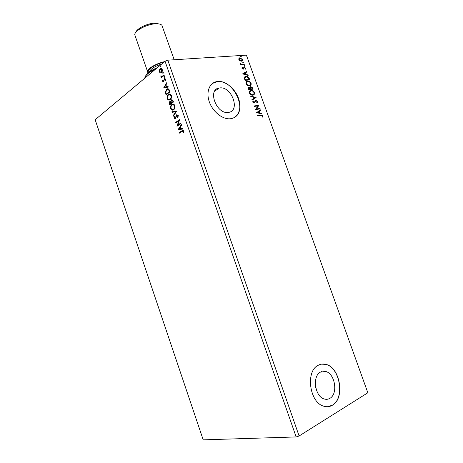 <?xml version="1.0" encoding="UTF-8"?>
<svg xmlns="http://www.w3.org/2000/svg" width="463" height="463" viewBox="0 0 463 463"><rect width="100%" height="100%" fill="white"/><g stroke="black" fill="none" stroke-linecap="round" stroke-linejoin="round"><path stroke-width="0.69" d="M320.546 372.078C311.987 375.973 314.863 396.884 324.395 399.025C326.346 399.575 328.169 399.349 329.864 398.348C338.412 393.868 334.969 373.224 325.518 371.459L320.546 372.078M219.734 87.929L219.242 87.993C207.106 89.382 216.505 114.639 228.363 112.393L228.409 112.387C240.737 111.213 231.778 86.089 219.734 87.929M217.61 81.511L216.643 81.644C209.218 82.923 205.763 92.455 209.479 102.306C213.096 112.168 222.94 119.743 230.505 118.731L230.8 118.69C238.567 117.585 242.016 108.029 238.491 98.318C235.077 88.589 225.44 80.718 217.61 81.511M234.625 117.313C247.913 109.945 233.196 79.225 217.488 81.598L212.586 83.375M318.284 365.261C305.273 370.95 309.411 402.833 323.932 406.242C326.976 407.127 329.812 406.774 332.451 405.189C345.427 398.145 339.981 366.881 325.645 364.34C323.064 363.721 320.61 364.028 318.284 365.261M327.81 406.699L332.301 405.2C345.276 398.157 339.836 366.899 325.501 364.364L321.577 364.144M180.807 123.031L180.987 123.552L176.964 126.301L178.776 120.855L175.79 122.915L175.61 122.394L179.621 119.622L177.809 125.079L180.807 123.031M176.669 111.155L173.44 116.161L173.243 115.594L175.691 111.803L172.103 112.312L171.906 111.751L176.669 111.155M173.486 102.01L169.533 104.927L169.203 103.972L169.637 101.698L170.691 101.71L171.333 99.892L173.012 100.656L173.486 102.01M169.429 90.36L169.979 91.934L166.061 94.927L165.291 92.206L166.859 89.081C167.895 88.358 168.752 88.78 169.429 90.36M160.256 72.894L159.313 71.887L159.289 70.121L160.337 68.628C161.072 68.165 161.703 68.455 162.224 69.485C162.496 70.903 162.235 71.933 161.431 72.575L160.256 72.894L159.313 71.887M164.22 75.4L161.39 77.686L161.211 77.171L161.628 76.835L160.811 75.845L162.085 76.354L164.041 74.879L164.22 75.4M162.582 81.297L162.64 79.983L162.988 80.087L162.918 80.99L163.474 81.181L164.469 78.525L165.551 79.046L165.54 80.417L165.169 80.331L165.222 79.381L164.544 79.115L163.566 81.76L162.582 81.297L162.907 81.268L162.93 80.07M182.034 131.376L179.349 133.159L179.169 132.638L181.895 130.821C182.555 130.126 183.18 130.225 183.753 131.122L183.73 132.725L183.325 132.667L183.336 131.405L182.034 131.376M165.036 61.226L95.164 119.749L203.199 439.85L296.152 436.939L165.036 61.226L167.809 60.178L246.397 55.143L367.836 392.763L299.11 435.984L167.809 60.178M163.636 87.964L166.749 82.663L166.946 83.224L165.933 84.903L166.593 86.795L168.092 86.512L168.289 87.079L163.636 87.964M164.515 77.257L164.041 77.089L164.267 76.36L164.689 76.569L164.515 77.257L164.041 77.089M160.881 66.822L160.412 66.66L160.644 65.92L161.055 66.122L160.881 66.822M163.132 73.287L162.658 73.119L162.883 72.39L163.306 72.593L163.132 73.287L162.658 73.119M170.193 99.649L170.043 99.759C168.972 100.488 168.034 100.124 167.23 98.654C166.854 96.698 167.23 95.303 168.37 94.475L168.573 94.336C169.632 93.63 170.558 94.018 171.345 95.494C171.709 97.45 171.322 98.833 170.193 99.649M173.694 109.702L173.602 109.766C172.508 110.535 171.541 110.165 170.708 108.66C170.332 106.704 170.714 105.321 171.86 104.516L171.999 104.424C173.081 103.683 174.036 104.065 174.858 105.581C175.222 107.538 174.829 108.909 173.694 109.702M178.278 115.397L177.931 117.544L177.578 117.261L177.879 115.727L176.866 115.252L175.408 118.875L174.065 118.314L174.279 116.537L174.667 116.769L174.47 118.036L175.211 118.366L176.687 114.726L178.278 115.397M178.11 129.599L181.357 124.605L181.554 125.172L180.501 126.758L181.166 128.668L182.711 128.494L182.908 129.067L178.081 129.513M243.22 62.638L242.681 62.268L242.872 61.857L243.474 62.21L243.22 62.638M244.528 66.284L243.989 65.92L244.186 65.503L244.782 65.856L244.528 66.284M242.699 73.906L246.715 71.418L246.901 71.933L245.61 72.703L246.235 74.45L247.983 74.948L248.168 75.469L242.699 73.906M249.488 85.904C248.151 86.077 247.028 85.377 246.119 83.797C245.812 82.229 246.275 81.349 247.508 81.147L247.746 81.112C249.088 80.95 250.199 81.662 251.085 83.242C251.38 84.798 250.911 85.672 249.679 85.875L249.488 85.904M256.577 112.636L260.519 109.87L260.71 110.397L259.442 111.253L260.073 113.013L261.803 113.441L261.989 113.962L256.577 112.636M257.636 101.484L257.115 103.023L256.739 102.664L257.168 101.582L256.062 100.812L254.181 103.07L252.676 102.091L253.041 100.778L253.469 101.113L253.163 102.034L253.99 102.589L255.894 100.326L257.636 101.484L257.081 102.989M252.815 95.187C251.484 95.378 250.361 94.689 249.453 93.104C249.152 91.495 249.638 90.592 250.917 90.407L251.073 90.383C252.41 90.204 253.521 90.91 254.407 92.49C254.696 94.105 254.193 95.002 252.902 95.175L252.815 95.187M241.09 56.7L240.552 56.33L240.737 55.919L241.345 56.278L241.09 56.7M253.087 89.162L248.359 89.689L248.041 88.803L248.614 87.247L249.922 87.71L250.772 86.593L252.642 87.918L253.087 89.162M256.097 97.543L252.103 100.141L251.913 99.614L254.951 97.647L250.819 96.559L250.633 96.038L256.068 97.462L252.103 100.135M260.889 115.484L257.769 115.947L257.596 115.461L260.953 114.963L262.81 115.895L262.695 117.156L262.249 116.965L262.33 115.97L260.889 115.484M260.003 108.429L260.177 108.909L255.483 109.569L257.862 105.946L254.355 106.421L254.181 105.94L258.881 105.304L256.514 108.915L260.003 108.429L259.888 108.95M249.25 78.478L249.771 79.92L245.025 80.388L244.325 77.94L246.09 76.32C247.433 76.123 248.486 76.841 249.25 78.478L249.476 79.949M241.97 68.339L242.137 67.372L242.537 67.633L242.386 68.275L243.081 68.686L244.238 67.204L245.598 68.13L245.483 69.149L245.06 68.9L245.193 68.217L244.423 67.679L243.335 69.155L241.97 68.339M244.325 64.751L240.841 65.023L240.673 64.542L241.188 64.502L240.303 63.344L241.767 64.38L244.151 64.276L244.325 64.751M239.88 60.856L238.839 59.611L238.96 58.286L239.753 57.782L242.45 59.362C242.676 60.427 242.363 61.041 241.524 61.197L239.88 60.856M299.11 435.984L296.152 436.939M315.72 387.508L315.372 385.042M241.345 56.278L240.806 55.907M248.122 87.484L248.7 87.235M248.457 87.397L249.922 87.71M250.199 86.841L250.772 86.593M250.529 86.755L252.642 87.918M252.399 88.08L252.798 89.191M250.535 87.27L250.13 88.08L250.437 89.093L252.433 88.734L250.905 87.079L250.373 87.918L250.68 88.931L252.433 88.734M248.486 87.906L248.428 89.313L250.194 88.983L248.828 87.721L248.672 89.151L250.194 88.983M249.985 90.794L251.073 90.383M250.83 90.545C252.161 90.366 253.273 91.066 254.164 92.646L254.407 92.49M254.164 92.646L253.608 94.95M250.35 91.217L249.69 93.185C250.425 94.464 251.328 95.019 252.399 94.863L253.267 94.527M251.241 90.864L251.125 90.881C250.113 91.032 249.713 91.743 249.933 93.028C250.668 94.302 251.571 94.863 252.642 94.707L252.729 94.695C253.753 94.55 254.152 93.844 253.932 92.565C253.215 91.28 252.318 90.713 251.241 90.864M250.72 96.281L256.068 97.462M255.408 101.183L254.812 102.728M252.867 100.986L253.469 101.113M253.22 101.27L253.163 102.034M252.92 102.19L253.99 102.589M253.741 102.745L254.112 102.56M255.344 100.569L255.894 100.326M255.651 100.483L257.387 101.64M257.631 115.571L260.704 115.113L262.81 115.895M262.562 116.045L262.538 117.093M260.275 110.038L260.71 110.397M260.461 110.547L259.442 111.253M259.193 111.404L259.824 113.163L260.073 113.013M259.824 113.163L261.803 113.441M261.554 113.591L261.659 113.881M259.037 111.531L257.457 112.584L259.523 112.879L259.037 111.531L257.7 112.434L259.523 112.879M254.222 106.056L258.881 105.304M258.632 105.46L258.921 105.414M258.672 105.564L256.514 108.915M256.271 109.065L259.755 108.579M246.617 81.534L247.746 81.112M247.502 81.274C248.845 81.112 249.956 81.824 250.842 83.404L251.085 83.242M250.842 83.404L250.327 85.655M246.982 81.951L246.357 83.884C247.092 85.163 247.994 85.724 249.071 85.586L249.974 85.233M247.913 81.592L247.757 81.61C246.762 81.766 246.38 82.466 246.6 83.722C247.335 84.995 248.237 85.562 249.314 85.423L249.476 85.4C250.454 85.238 250.836 84.544 250.61 83.311C249.893 82.026 248.996 81.453 247.913 81.592M244.863 76.765L246.09 76.32M245.847 76.482C247.19 76.291 248.243 77.008 249.007 78.641M245.263 77.171L244.626 78.316L245.101 80.024L249.111 79.491L248.347 77.709L246.038 76.823L244.869 78.149L245.338 79.856L249.111 79.491M242.681 73.843L246.715 71.418M246.472 71.58L246.652 72.083M246.235 74.45L245.61 72.703M245.998 74.612L247.983 74.948M243.839 73.762L245.436 74.456L245.199 72.951L243.839 73.762L245.679 74.288M242.004 67.615L242.537 67.633M242.294 67.801L242.386 68.275M242.149 68.443L243.023 68.698M242.78 68.865L243.133 68.674M243.729 67.436L244.238 67.204M243.995 67.372L245.598 68.13M245.361 68.298L245.378 69.085M243.897 67.992L243.96 68.356M243.717 68.524L243.48 69.109M244.782 65.856L244.244 65.491M240.725 64.693L241.188 64.502M240.285 63.61L240.754 63.541M240.529 63.935L241.767 64.38M241.524 64.554L244.151 64.276M243.914 64.444L244.03 64.774M242.699 62.019L243.474 62.21M239.122 58.101L240.037 57.742M239.793 57.916L242.45 59.362M242.213 59.53L241.929 61.052M239.475 58.517L239.035 59.756L240.882 60.925L241.611 60.624M240.21 58.216L239.273 59.582L241.327 60.728L242.022 59.391L240.21 58.216M179.621 132.979L179.169 132.638M179.488 132.586L182.966 130.358M183.753 132.632L183.325 132.667M183.649 132.615L183.718 131.741L183.4 131.793M183.718 131.741L183.336 131.405M183.661 131.359L182.92 131M163.954 87.901L163.607 87.877M163.931 87.843L166.859 82.987M168.098 86.54L166.593 86.795M164.556 87.189L166.437 86.859L165.933 85.412L165.609 85.441L164.556 87.189L166.113 86.888L165.609 85.441M166.437 86.859L166.113 86.888M163.798 81.152L164.012 80.828L163.688 80.857M164.012 80.828L164.296 79.104L163.971 79.132M164.296 79.104L164.678 78.583L164.348 78.612M165.569 80.319L165.169 80.331M165.499 80.302L165.551 79.352L165.222 79.381M165.551 79.352L164.932 79.046M163.439 81.824L162.907 81.268M164.365 77.061L164.544 76.366L164.215 76.395M161.651 77.471L161.211 77.171M161.535 77.142L161.952 76.806L161.628 76.835M161.952 76.806L160.852 76.314M161.176 76.285L161.136 75.845M162.415 76.331L164.105 75.064M160.869 66.828L160.412 66.66M160.736 66.637L160.91 65.937L160.58 65.96M159.637 71.863L159.613 70.098L159.289 70.121M159.613 70.098L160.441 68.767L160.111 68.79M160.441 68.767L161.072 68.437M160.794 72.309L161.581 72.031L162.206 69.745L161.095 69.028M160.296 69.305L159.654 71.603L161.066 72.187L161.876 69.774L160.296 69.305M162.206 69.745L161.876 69.774M161.581 72.031L161.251 72.06M162.988 73.096L163.161 72.402L162.831 72.425M166.327 94.724L165.615 92.172L165.291 92.206M165.615 92.172L166.94 89.22L166.616 89.255M166.94 89.22L167.849 88.769M168.937 89.816L166.796 89.77L165.754 92.195L166.281 94.105L169.718 91.691L168.937 89.816L167.797 89.388M166.281 94.105L169.389 91.72L168.613 89.851M169.718 91.691L169.389 91.72M169.331 100.06L167.23 98.654M167.554 98.619C167.178 96.663 167.554 95.268 168.694 94.44L168.37 94.475M168.694 94.44L169.556 94.018M169.348 99.458L170.338 99.094C171.241 98.445 171.553 97.34 171.269 95.783L169.556 94.62M168.549 94.996C167.647 95.65 167.34 96.761 167.618 98.33C168.272 99.51 169.024 99.811 169.886 99.221L170.014 99.134C170.916 98.486 171.229 97.38 170.945 95.818C170.315 94.62 169.568 94.307 168.717 94.88L168.549 94.996M171.269 95.783L170.945 95.818M170.338 99.094L170.014 99.134M169.805 104.731L169.527 103.938L169.962 101.663L169.637 101.698M169.962 101.663L170.257 101.507M171.333 99.892L171.657 99.858L170.691 101.71M171.657 99.858L172.01 99.667M173.012 101.154L171.513 100.413L171.09 101.756L171.426 102.879L173.22 101.75L171.993 100.286M171.252 102.873L169.823 102.213L169.759 104.111L171.339 103.139L170.309 102.086M171.339 103.139L170.928 102.913M169.759 104.111L171.021 103.18M173.22 101.75L172.687 101.194M171.426 102.879L172.896 101.791M172.873 110.084L170.708 108.66M171.026 108.62C170.65 106.664 171.038 105.28 172.184 104.476L171.86 104.516M172.184 104.476L173.012 104.082M172.884 109.488L173.833 109.146C174.742 108.516 175.06 107.416 174.777 105.859L173.012 104.684M172.045 105.037C171.131 105.674 170.818 106.779 171.102 108.342C171.773 109.552 172.549 109.853 173.428 109.239L173.509 109.187C174.418 108.556 174.736 107.457 174.453 105.9C173.787 104.661 173.012 104.354 172.132 104.974L172.045 105.037M174.777 105.859L174.453 105.9M173.833 109.146L173.509 109.187M173.66 115.819L173.243 115.594M173.567 115.553L175.691 111.803M172.421 112.266L171.906 111.751M172.23 111.71L176.64 111.074M178.041 117.33L177.578 117.261M177.902 117.214L178.197 115.681L177.879 115.727M178.197 115.681L177.306 115.142M175.164 119.003L174.065 118.314M174.383 118.273L174.522 116.682M175.535 118.32L175.94 117.643L175.616 117.689M175.94 117.643L176.114 116.722L175.79 116.763M176.114 116.722L177.011 114.685L176.687 114.726M177.265 126.092L179.1 120.808L178.776 120.855M176.062 122.73L175.61 122.394M175.928 122.354L179.644 119.778M180.854 123.17L177.809 125.079M178.4 129.461L181.455 124.888M182.902 129.055L178.434 129.547M180.668 128.726L180.992 128.673L180.483 127.209L179.065 128.905L180.668 128.726L180.159 127.261M161.975 76.418L162.432 76.25M135.775 32.416C136.649 28.538 147.871 23.115 155.064 23.15L159.66 24.099M174.21 59.768L161.865 25.199C160.858 24.226 159.012 23.758 156.32 23.787C147.882 23.729 134.745 30.402 134.733 34.65L148.056 72.98M164.527 61.654C155.499 63.593 146.152 69.473 147.5 72.222M155.869 68.906C148.802 72.303 145.116 75.371 144.803 78.114L144.803 78.178M145.567 76.082C146.846 73.299 150.834 70.445 157.542 67.505M182.214 130.774L181.895 130.821M164.122 80.076L163.798 80.105M163.41 75.625L163.086 75.654M166.032 93.879L165.708 93.914M169.522 91.13L169.198 91.165M169.527 103.938L169.203 103.972M148.692 72.46C146.077 70.202 154.879 64.143 163.989 62.106M161.755 63.975C154.509 66.452 150.411 69.085 149.474 71.875M214.653 91.211L219.242 87.993M321.525 371.633L321.646 371.98M171.432 99.834L171.744 99.794M320.442 372.136L325.518 371.459M163.422 81.222L163.746 81.187M164.469 78.525L164.799 78.496M162.253 76.268L162.577 76.239M160.337 68.628L160.667 68.605M161.066 72.187L161.396 72.164M166.859 89.081L167.184 89.052M168.573 94.336L168.897 94.302M169.886 99.221L170.21 99.186M169.713 101.646L170.037 101.611M171.999 104.424L172.323 104.383M173.428 109.239L173.752 109.199"/></g></svg>
